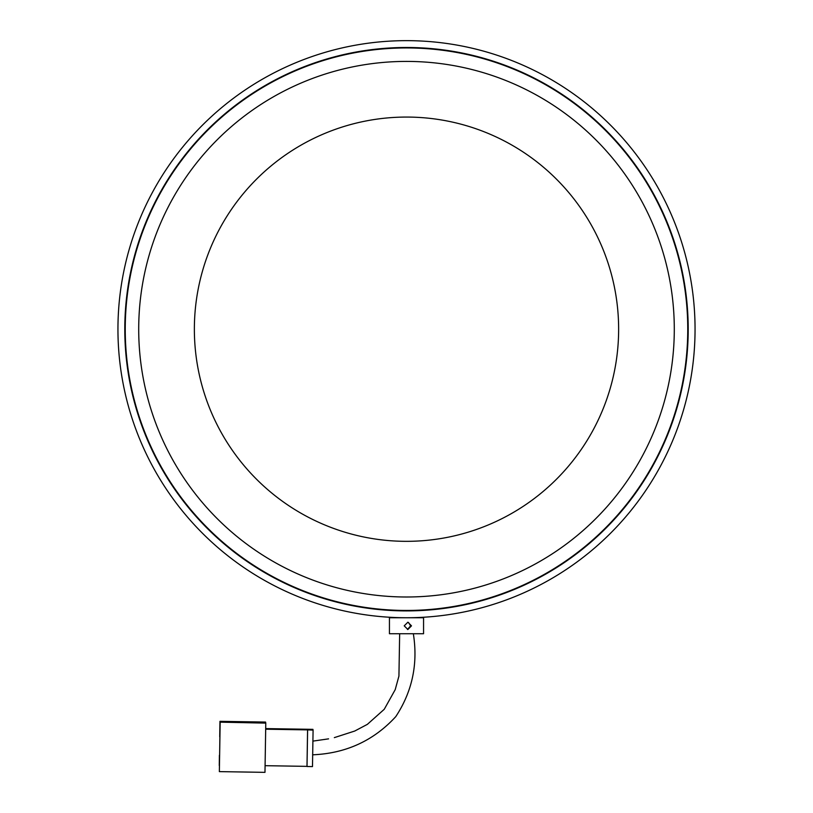 <?xml version="1.0" encoding="UTF-8"?>
<svg xmlns="http://www.w3.org/2000/svg" width="813" height="813" viewBox="0 0 813 813"><rect width="100%" height="100%" fill="white"/><g stroke="black" fill="none" stroke-linecap="round" stroke-linejoin="round"><path stroke-width="1.22" d="M406.5 617.748A288.554 288.554 0 0 1 117.946 329.204A288.554 288.554 0 0 1 406.5 40.65A288.554 288.554 0 0 1 695.054 329.204A288.554 288.554 0 0 1 406.5 617.748M406.5 47.489A281.704 281.704 0 0 1 688.205 329.204A281.704 281.704 0 0 1 406.5 610.909A281.704 281.704 0 0 1 124.796 329.204A281.704 281.704 0 0 1 406.5 47.489M217.142 139.846A267.792 267.792 0 0 0 217.142 518.562A267.792 267.792 0 0 0 595.858 518.562A267.792 267.792 0 0 0 595.858 139.846A267.792 267.792 0 0 0 217.142 139.846M256.502 179.195A212.132 212.132 0 0 0 256.502 479.203A212.132 212.132 0 0 0 556.499 479.203A212.132 212.132 0 0 0 556.499 179.195A212.132 212.132 0 0 0 256.502 179.195M605.38 528.074A281.247 281.247 0 0 0 605.38 130.324A281.247 281.247 0 0 0 207.62 130.324A281.247 281.247 0 0 0 207.62 528.074A281.247 281.247 0 0 0 605.38 528.074M265.079 765.683L306.989 766.364L307.578 729.881L313.086 730.115L312.924 729.352L265.688 728.59M219.947 721.334L219.734 736.761L219.947 721.334L265.566 722.066L265.78 723.113L220.12 722.157L219.358 771.618L220.16 722.371M219.358 771.618L264.977 772.35L265.78 723.113M219.591 755.307L219.429 765.551M219.398 755.297L219.276 765.551M219.998 721.558L232.772 721.761L232.894 722.361L220.12 722.157M232.772 721.761L232.762 722.361M307.578 729.881L265.678 729.21M313.086 730.115L312.487 766.598L307.019 766.507L307.609 730.033M404.213 625.847L407.882 622.199L411.49 625.847L407.882 629.506L404.213 625.847M407.465 629.475L410.606 625.847L408.563 622.534M389.437 633.723L423.563 633.723L423.563 617.748L389.437 617.748L389.437 633.723M312.903 741.121L328.564 738.854M334.336 737.625L354.732 731.039L367.364 724.353L384.244 709.292L395.199 689.678L398.929 676.091L399.661 633.723M312.599 754.81C345.932 753.438 373.665 740.704 395.789 716.609C412.293 691.507 418.146 663.886 413.339 633.723"/></g></svg>
